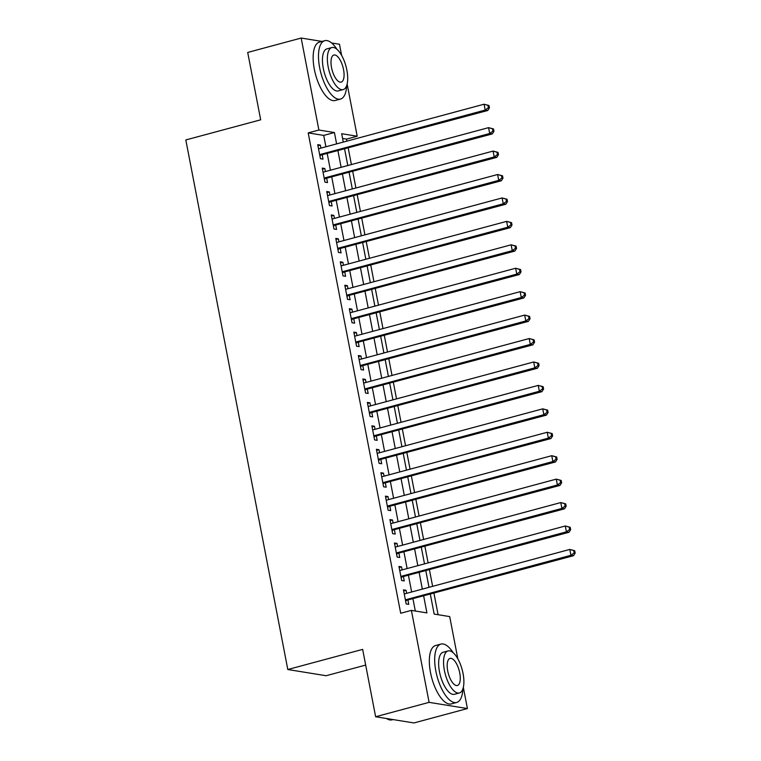 <?xml version="1.0" encoding="UTF-8"?>
<svg xmlns="http://www.w3.org/2000/svg" width="761" height="761" viewBox="0 0 761 761"><rect width="100%" height="100%" fill="white"/><g stroke="black" fill="none" stroke-linecap="round" stroke-linejoin="round"><path stroke-width="1.14" d="M365.68 665.076L326.108 675.73L287.801 669.518L185.817 139.948L260.681 119.81L247.706 52.442L301.175 38.05L322.027 41.427M331.625 42.977L339.482 44.252L341.622 55.372M347.13 83.976L357.194 136.229L341.67 133.708L343.278 142.098M346.892 141.127L346.502 139.101L357.194 136.229M438.089 614.707L433.96 593.257M432.629 586.341L429.451 569.827M428.12 562.912L424.933 546.398M423.601 539.473L420.424 522.959M419.092 516.044L415.906 499.53M414.574 492.614L411.397 476.101M410.065 469.176L406.888 452.662M405.556 445.746L402.369 429.233M401.037 422.317L397.86 405.803M396.529 398.878L393.351 382.364M392.02 375.449L388.833 358.935M387.501 352.02L384.324 335.506M382.992 328.581L379.815 312.067M378.483 305.151L375.297 288.638M373.965 281.722L370.788 265.209M369.456 258.283L366.269 241.77M364.938 234.854L361.76 218.34M360.429 211.425L357.251 194.911M355.92 187.986L352.733 171.472M351.401 164.557L348.224 148.043M430.346 594.236L434.17 614.079L449.703 616.591L457.818 658.75M463.325 687.354L467.416 708.558L429.099 702.355L411.387 610.389L426.921 612.9L423.668 596.025M429.099 702.355L375.63 716.748L413.946 722.95L467.416 708.558M406.64 593.333L406.051 590.298L403.463 589.88L406.174 603.939L408.762 604.358L407.972 600.258M402.122 569.903L401.542 566.859L398.954 566.441L401.656 580.5L404.253 580.919L403.463 576.819M397.613 546.474L397.033 543.43L394.436 543.012L397.147 557.071L399.734 557.49L398.945 553.39M393.104 523.035L392.514 520.001L389.927 519.582L392.638 533.642L395.225 534.06L394.436 529.96M388.586 499.606L388.005 496.562L385.418 496.143L388.12 510.203L390.707 510.621L389.917 506.522M384.077 476.177L383.487 473.133L380.9 472.714L383.611 486.774L386.198 487.192L385.408 483.092M379.568 452.738L378.978 449.703L376.391 449.285L379.102 463.344L381.689 463.763L380.9 459.663M375.049 429.309L374.469 426.265L371.882 425.846L374.583 439.906L377.171 440.324L376.381 436.224M370.54 405.879L369.951 402.835L367.363 402.417L370.074 416.476L372.662 416.895L371.872 412.795M366.031 382.441L365.442 379.406L362.854 378.988L365.565 393.047L368.153 393.466L367.363 389.366M361.513 359.011L360.933 355.967L358.345 355.549L361.047 369.608L363.634 370.027L362.845 365.927M357.004 335.582L356.414 332.538L353.827 332.119L356.538 346.179L359.125 346.597L358.336 342.498M352.486 312.143L351.905 309.109L349.318 308.69L352.02 322.75L354.616 323.168L353.827 319.068M347.977 288.714L347.397 285.67L344.8 285.251L347.511 299.311L350.098 299.729L349.309 295.629M343.468 265.285L342.878 262.241L340.291 261.822L343.002 275.882L345.589 276.3L344.8 272.2M338.949 241.846L338.369 238.811L335.782 238.393L338.483 252.452L341.071 252.871L340.281 248.771M334.44 218.417L333.851 215.373L331.263 214.954L333.974 229.013L336.562 229.432L335.772 225.332M329.932 194.987L329.342 191.943L326.754 191.525L329.465 205.584L332.053 206.003L331.263 201.903M325.413 171.548L324.833 168.514L322.245 168.095L324.947 182.155L327.534 182.573L326.745 178.474M346.502 139.101L342.583 138.464M325.908 146.768L323.72 135.41L308.195 132.899L400.695 613.261L411.387 610.389M415.316 611.026L412.976 598.907M411.644 591.991L408.467 575.478M407.135 568.553L403.958 552.039M402.617 545.123L399.439 528.61M398.108 521.694L394.93 505.18M393.599 498.255L390.412 481.742M389.08 474.826L385.903 458.312M384.571 451.397L381.394 434.883M380.062 427.958L376.876 411.444M375.544 404.529L372.367 388.015M371.035 381.099L367.858 364.586M366.526 357.66L363.339 341.147M362.008 334.231L358.831 317.718M357.499 310.802L354.322 294.288M352.98 287.363L349.803 270.849M348.471 263.934L345.294 247.42M343.962 240.505L340.776 223.991M339.444 217.066L336.267 200.552M334.935 193.636L331.758 177.123M330.426 170.207L327.24 153.693M320.904 148.119L320.314 145.075L317.727 144.657L320.438 158.716L323.025 159.135L322.236 155.035M375.63 716.748L362.655 649.38L287.801 669.518M308.195 132.899L318.888 130.026L301.175 38.05M336.609 143.896L334.421 132.538L318.888 130.026M422.336 589.109L419.159 572.595M417.827 565.68L414.65 549.166M413.318 542.241L410.131 525.727M408.8 518.812L405.623 502.298M404.291 495.382L401.114 478.869M399.782 471.944L396.595 455.43M395.263 448.514L392.086 432.001M390.754 425.085L387.577 408.571M386.236 401.646L383.059 385.133M381.727 378.217L378.55 361.703M377.218 354.788L374.031 338.274M372.7 331.349L369.523 314.835M368.191 307.92L365.014 291.406M363.682 284.49L360.495 267.977M359.163 261.052L355.986 244.538M354.655 237.622L351.477 221.109M350.146 214.193L346.959 197.679M345.627 190.754L342.45 174.24M341.118 167.325L337.941 150.811M344.609 149.013L347.796 165.527M349.128 172.452L352.305 188.966M353.637 195.881L356.814 212.395M358.146 219.311L361.332 235.824M362.664 242.749L365.841 259.263M367.173 266.179L370.35 282.692M371.691 289.608L374.869 306.122M376.2 313.047L379.378 329.561M380.709 336.476L383.896 352.99M385.228 359.905L388.405 376.419M389.737 383.344L392.914 399.858M394.246 406.774L397.432 423.287M398.764 430.203L401.941 446.717M403.273 453.642L406.45 470.155M407.782 477.071L410.969 493.585M412.3 500.5L415.477 517.014M416.809 523.939L419.986 540.453M421.328 547.368L424.505 563.882M425.837 570.798L429.014 587.311M323.72 135.41L334.421 132.538M317.936 145.722L320.314 145.075M322.445 169.151L324.833 168.514M326.954 192.59L329.342 191.943M331.473 216.019L333.851 215.373M335.981 239.449L338.369 238.811M340.5 262.878L342.878 262.241M345.009 286.317L347.397 285.67M349.518 309.746L351.905 309.109M354.036 333.175L356.414 332.538M358.545 356.614L360.933 355.967M363.054 380.043L365.442 379.406M367.573 403.473L369.951 402.835M372.081 426.911L374.469 426.265M376.59 450.341L378.978 449.703M381.109 473.77L383.487 473.133M385.618 497.209L388.005 496.562M390.136 520.638L392.514 520.001M394.645 544.067L397.033 543.43M399.154 567.506L401.542 566.859M403.672 590.936L406.051 590.298M319.791 155.377L487.782 110.488L485.195 110.069L319.649 154.616M488.41 107.691L485.195 110.069L484.063 104.219L488.99 105.513L487.953 105.351L488.41 107.691L489.447 107.862L488.99 105.513M318.517 148.756L484.063 104.219L487.953 105.351M320.524 155.501A2.416 2.178 -80.8 0 0 319.877 155.796M487.782 110.488L489.447 107.862M336.933 49.284A30.231 12.147 74.9 0 0 324.757 40.694A30.231 12.147 74.9 0 0 319.668 67.796A30.231 12.147 74.9 0 0 340.471 99.082A30.231 12.147 74.9 0 0 346.683 85.536M324.757 40.694L319.411 42.131A30.231 12.147 74.9 0 0 314.322 69.232A30.231 12.147 74.9 0 0 335.125 100.519L340.471 99.082M343.192 89.579L338.274 90.911A21.765 8.742 -105.1 0 1 323.292 68.376A21.765 8.742 -105.1 0 1 326.954 48.866L331.872 47.543A21.765 8.742 74.9 0 0 328.21 67.054A21.765 8.742 74.9 0 0 343.192 89.579A21.765 8.742 74.9 0 0 346.854 70.069A21.765 8.742 74.9 0 0 331.872 47.543M331.53 67.586A14.031 5.641 74.9 0 0 341.175 82.112A14.031 5.641 74.9 0 0 343.534 69.536A14.031 5.641 74.9 0 0 333.889 55.02A14.031 5.641 74.9 0 0 331.53 67.586M453.128 652.672A30.231 12.147 74.9 0 0 440.952 644.072A30.231 12.147 74.9 0 0 435.863 671.173A30.231 12.147 74.9 0 0 456.667 702.47A30.231 12.147 74.9 0 0 462.878 688.924M440.952 644.072L435.606 645.518A30.231 12.147 74.9 0 0 430.517 672.619A30.231 12.147 74.9 0 0 451.311 703.906L456.667 702.47M459.378 692.967L454.46 694.289A21.765 8.742 -105.1 0 1 439.487 671.763A21.765 8.742 -105.1 0 1 443.149 652.253L448.067 650.931A21.765 8.742 74.9 0 0 444.405 670.441A21.765 8.742 74.9 0 0 459.378 692.967A21.765 8.742 74.9 0 0 463.04 673.456A21.765 8.742 74.9 0 0 448.067 650.931M447.725 670.974A14.031 5.641 74.9 0 0 457.371 685.49A14.031 5.641 74.9 0 0 459.73 672.924A14.031 5.641 74.9 0 0 450.084 658.398A14.031 5.641 74.9 0 0 447.725 670.974M386.455 718.498A30.231 12.147 74.9 0 0 392.067 719.849L393.085 719.573M324.31 178.816L492.291 133.926L489.703 133.508L324.157 178.055M492.919 131.13L489.703 133.508L488.572 127.648L493.508 128.951L492.472 128.78L492.919 131.13L493.956 131.292L493.508 128.951M323.035 172.195L488.572 127.648L492.472 128.78M325.042 178.93A2.416 2.178 -80.8 0 0 324.386 179.235M492.291 133.926L493.956 131.292M328.819 202.245L496.8 157.356L494.212 156.937L328.676 201.484M497.437 154.559L494.212 156.937L493.09 151.078L498.017 152.381L496.981 152.219L497.437 154.559L498.465 154.721L498.017 152.381M327.544 195.625L493.09 151.078L496.981 152.219M329.551 202.359A2.416 2.178 -80.8 0 0 328.904 202.664M496.8 157.356L498.465 154.721M333.328 225.675L501.318 180.785L498.731 180.367L333.185 224.914M501.946 177.988L498.731 180.367L497.599 174.516L502.526 175.81L501.499 175.648L501.946 177.988L502.983 178.16L502.526 175.81M332.053 219.054L497.599 174.516L501.499 175.648M334.06 225.798A2.416 2.178 -80.8 0 0 333.413 226.093M501.318 180.785L502.983 178.16M337.846 249.113L505.827 204.224L503.24 203.805L337.694 248.352M506.455 201.427L503.24 203.805L502.108 197.946L507.045 199.249L506.008 199.078L506.455 201.427L507.492 201.589L507.045 199.249M336.571 242.493L502.108 197.946L506.008 199.078M338.578 249.228A2.416 2.178 -80.8 0 0 337.922 249.532M505.827 204.224L507.492 201.589M342.355 272.543L510.336 227.653L507.749 227.235L342.212 271.782M510.973 224.856L507.749 227.235L506.626 221.375L511.554 222.678L510.517 222.507L510.973 224.856L512.01 225.018L511.554 222.678M341.08 265.922L506.626 221.375L510.517 222.507M343.087 272.657A2.416 2.178 -80.8 0 0 342.44 272.961M510.336 227.653L512.01 225.018M346.864 295.972L514.855 251.082L512.267 250.664L346.721 295.211M515.482 248.286L512.267 250.664L511.135 244.814L516.063 246.107L515.035 245.946L515.482 248.286L516.519 248.457L516.063 246.107M345.589 289.351L511.135 244.814L515.035 245.946M347.596 296.096A2.416 2.178 -80.8 0 0 346.949 296.39M514.855 251.082L516.519 248.457M351.382 319.411L519.363 274.521L516.776 274.103L351.23 318.65M519.991 271.715L516.776 274.103L515.644 268.243L520.581 269.546L519.544 269.375L519.991 271.715L521.028 271.886L520.581 269.546M350.108 312.79L515.644 268.243L519.544 269.375M352.115 319.525A2.416 2.178 -80.8 0 0 351.458 319.829M519.363 274.521L521.028 271.886M355.891 342.84L523.882 297.951L521.285 297.532L355.748 342.079M524.51 295.154L521.285 297.532L520.163 291.672L525.09 292.975L524.053 292.804L524.51 295.154L525.547 295.316L525.09 292.975M354.616 336.219L520.163 291.672L524.053 292.804M356.624 342.954A2.416 2.178 -80.8 0 0 355.977 343.259M523.882 297.951L525.547 295.316M360.41 366.269L528.391 321.38L525.803 320.961L360.257 365.508M529.019 318.583L525.803 320.961L524.671 315.102L529.608 316.405L528.572 316.243L529.019 318.583L530.056 318.754L529.608 316.405M359.135 359.649L524.671 315.102L528.572 316.243M361.133 366.393A2.416 2.178 -80.8 0 0 360.486 366.688M528.391 321.38L530.056 318.754M364.919 389.708L532.9 344.819L530.312 344.4L364.776 388.947M533.537 342.012L530.312 344.4L529.19 338.54L534.117 339.844L533.081 339.672L533.537 342.012L534.564 342.184L534.117 339.844M363.644 383.087L529.19 338.54L533.081 339.672M365.651 389.822A2.416 2.178 -80.8 0 0 364.995 390.127M532.9 344.819L534.564 342.184M369.427 413.137L537.418 368.248L534.831 367.829L369.285 412.376M538.046 365.451L534.831 367.829L533.699 361.97L538.626 363.273L537.589 363.102L538.046 365.451L539.083 365.613L538.626 363.273M368.153 406.517L533.699 361.97L537.589 363.102M370.16 413.252A2.416 2.178 -80.8 0 0 369.513 413.556M537.418 368.248L539.083 365.613M373.946 436.567L541.927 391.677L539.34 391.259L373.794 435.806M542.555 388.881L539.34 391.259L538.208 385.399L543.145 386.702L542.108 386.54L542.555 388.881L543.592 389.052L543.145 386.702M372.671 429.946L538.208 385.399L542.108 386.54M374.669 436.69A2.416 2.178 -80.8 0 0 374.022 436.985M541.927 391.677L543.592 389.052M378.455 460.005L546.436 415.116L543.849 414.697L378.312 459.244M547.073 412.31L543.849 414.697L542.726 408.838L547.654 410.141L546.617 409.97L547.073 412.31L548.101 412.481L547.654 410.141M377.18 453.385L542.726 408.838L546.617 409.97M379.187 460.12A2.416 2.178 -80.8 0 0 378.531 460.424M546.436 415.116L548.101 412.481M382.964 483.435L550.954 438.545L548.367 438.127L382.821 482.674M551.582 435.749L548.367 438.127L547.235 432.267L552.163 433.57L551.135 433.399L551.582 435.749L552.619 435.91L552.163 433.57M381.689 476.814L547.235 432.267L551.135 433.399M383.696 483.549A2.416 2.178 -80.8 0 0 383.049 483.853M550.954 438.545L552.619 435.91M387.482 506.864L555.463 461.975L552.876 461.556L387.33 506.103M556.091 459.178L552.876 461.556L551.744 455.696L556.681 457L555.644 456.838L556.091 459.178L557.128 459.349L556.681 457M386.208 500.243L551.744 455.696L555.644 456.838M388.215 506.988A2.416 2.178 -80.8 0 0 387.558 507.283M555.463 461.975L557.128 459.349M391.991 530.303L559.972 485.413L557.385 484.995L391.848 529.542M560.61 482.607L557.385 484.995L556.262 479.135L561.19 480.438L560.153 480.267L560.61 482.607L561.647 482.778L561.19 480.438M390.716 523.682L556.262 479.135L560.153 480.267M392.724 530.417A2.416 2.178 -80.8 0 0 392.077 530.721M559.972 485.413L561.647 482.778M396.5 553.732L564.491 508.843L561.903 508.424L396.357 552.971M565.119 506.046L561.903 508.424L560.771 502.564L565.699 503.868L564.672 503.696L565.119 506.046L566.155 506.208L565.699 503.868M395.225 547.111L560.771 502.564L564.672 503.696M397.232 553.846A2.416 2.178 -80.8 0 0 396.586 554.151M564.491 508.843L566.155 506.208M401.018 577.161L569 532.272L566.412 531.853L400.866 576.4M569.628 529.475L566.412 531.853L565.28 525.994L570.217 527.297L569.18 527.135L569.628 529.475L570.664 529.646L570.217 527.297M399.744 570.541L565.28 525.994L569.18 527.135M401.751 577.285A2.416 2.178 -80.8 0 0 401.095 577.58M569 532.272L570.664 529.646M405.527 600.6L573.518 555.711L570.921 555.292L405.385 599.839M574.146 552.905L570.921 555.292L569.799 549.432L574.726 550.736L573.689 550.564L574.146 552.905L575.183 553.076L574.726 550.736M404.253 593.98L569.799 549.432L573.689 550.564M406.26 600.714A2.416 2.178 -80.8 0 0 405.613 601.019M573.518 555.711L575.183 553.076"/></g></svg>

